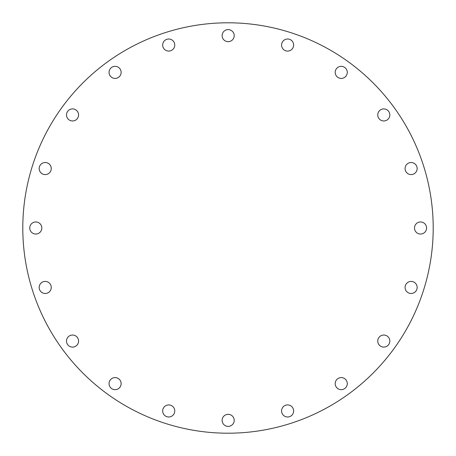 <?xml version="1.0" encoding="UTF-8"?>
<svg xmlns="http://www.w3.org/2000/svg" width="456" height="456" viewBox="0 0 456 456"><rect width="100%" height="100%" fill="white"/><g stroke="black" fill="none" stroke-linecap="round" stroke-linejoin="round"><path stroke-width="0.68" d="M66.502 114.929A6.036 6.036 0 0 1 72.538 108.893A6.036 6.036 0 0 1 78.574 114.929A6.036 6.036 0 0 1 72.538 120.965A6.036 6.036 0 0 1 66.502 114.929M115.094 78.409A6.036 6.036 0 0 1 109.058 72.373A6.036 6.036 0 0 1 115.094 66.337A6.036 6.036 0 0 1 121.131 72.373A6.036 6.036 0 0 1 115.094 78.409M168.72 51.083A6.036 6.036 0 0 1 162.684 45.047A6.036 6.036 0 0 1 168.72 39.011A6.036 6.036 0 0 1 174.756 45.047A6.036 6.036 0 0 1 168.72 51.083M228.165 41.667A6.036 6.036 0 0 1 222.129 35.631A6.036 6.036 0 0 1 228.165 29.6A6.036 6.036 0 0 1 234.202 35.631A6.036 6.036 0 0 1 228.165 41.667M287.611 51.083A6.036 6.036 0 0 1 281.574 45.047A6.036 6.036 0 0 1 287.611 39.011A6.036 6.036 0 0 1 293.647 45.047A6.036 6.036 0 0 1 287.611 51.083M341.236 78.409A6.036 6.036 0 0 1 335.2 72.373A6.036 6.036 0 0 1 341.236 66.337A6.036 6.036 0 0 1 347.272 72.373A6.036 6.036 0 0 1 341.236 78.409M377.762 114.929A6.036 6.036 0 0 1 383.792 108.893A6.036 6.036 0 0 1 389.829 114.929A6.036 6.036 0 0 1 383.792 120.965A6.036 6.036 0 0 1 377.762 114.929M405.082 168.555A6.036 6.036 0 0 1 411.118 162.518A6.036 6.036 0 0 1 417.154 168.555A6.036 6.036 0 0 1 411.118 174.591A6.036 6.036 0 0 1 405.082 168.555M414.498 228A6.036 6.036 0 0 1 420.535 221.964A6.036 6.036 0 0 1 426.571 228A6.036 6.036 0 0 1 420.535 234.036A6.036 6.036 0 0 1 414.498 228M405.082 287.445A6.036 6.036 0 0 1 411.118 281.409A6.036 6.036 0 0 1 417.154 287.445A6.036 6.036 0 0 1 411.118 293.482A6.036 6.036 0 0 1 405.082 287.445M377.762 341.071A6.036 6.036 0 0 1 383.792 335.035A6.036 6.036 0 0 1 389.829 341.071A6.036 6.036 0 0 1 383.792 347.107A6.036 6.036 0 0 1 377.762 341.071M341.236 389.663A6.036 6.036 0 0 1 335.2 383.627A6.036 6.036 0 0 1 341.236 377.591A6.036 6.036 0 0 1 347.272 383.627A6.036 6.036 0 0 1 341.236 389.663M287.611 416.989A6.036 6.036 0 0 1 281.574 410.953A6.036 6.036 0 0 1 287.611 404.917A6.036 6.036 0 0 1 293.647 410.953A6.036 6.036 0 0 1 287.611 416.989M228.165 426.4A6.036 6.036 0 0 1 222.129 420.369A6.036 6.036 0 0 1 228.165 414.333A6.036 6.036 0 0 1 234.202 420.369A6.036 6.036 0 0 1 228.165 426.4M168.72 416.989A6.036 6.036 0 0 1 162.684 410.953A6.036 6.036 0 0 1 168.72 404.917A6.036 6.036 0 0 1 174.756 410.953A6.036 6.036 0 0 1 168.72 416.989M115.094 389.663A6.036 6.036 0 0 1 109.058 383.627A6.036 6.036 0 0 1 115.094 377.591A6.036 6.036 0 0 1 121.131 383.627A6.036 6.036 0 0 1 115.094 389.663M66.502 341.071A6.036 6.036 0 0 1 72.538 335.035A6.036 6.036 0 0 1 78.574 341.071A6.036 6.036 0 0 1 72.538 347.107A6.036 6.036 0 0 1 66.502 341.071M39.176 287.445A6.036 6.036 0 0 1 45.212 281.409A6.036 6.036 0 0 1 51.249 287.445A6.036 6.036 0 0 1 45.212 293.482A6.036 6.036 0 0 1 39.176 287.445M39.176 168.555A6.036 6.036 0 0 1 45.212 162.518A6.036 6.036 0 0 1 51.249 168.555A6.036 6.036 0 0 1 45.212 174.591A6.036 6.036 0 0 1 39.176 168.555M29.765 228A6.036 6.036 0 0 1 35.802 221.964A6.036 6.036 0 0 1 41.832 228A6.036 6.036 0 0 1 35.802 234.036A6.036 6.036 0 0 1 29.765 228M433.2 228A205.2 205.2 0 0 1 228 433.2A205.2 205.2 0 0 1 22.8 228A205.2 205.2 0 0 1 228 22.8A205.2 205.2 0 0 1 433.2 228"/></g></svg>
